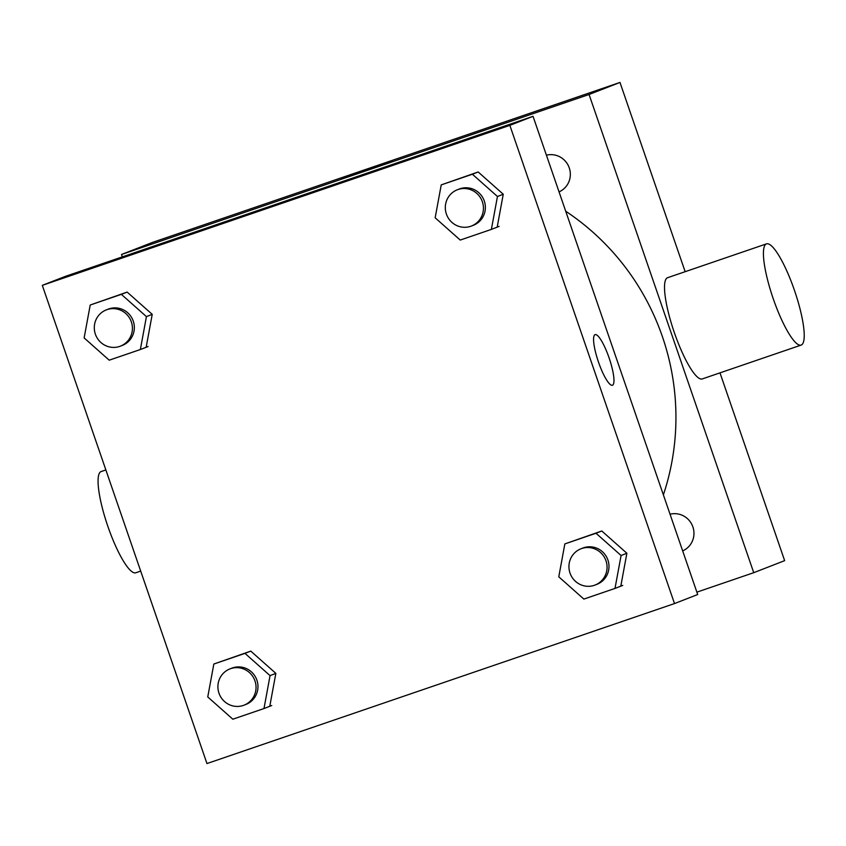 <?xml version="1.0" encoding="UTF-8"?>
<svg xmlns="http://www.w3.org/2000/svg" width="846" height="846" viewBox="0 0 846 846"><rect width="100%" height="100%" fill="white"/><g stroke="black" fill="none" stroke-linecap="round" stroke-linejoin="round"><path stroke-width="1.27" d="M122.342 256.867L121.517 254.487L152.428 242.432L619.981 82.443L685.154 271.703M719.988 372.864L784.644 560.644L753.733 572.689L696.871 592.147M121.517 254.487L589.07 94.488L619.981 82.443M391.613 161.501L341.594 178.675L391.613 161.501M663.38 494.857A243.162 237.567 -111.3 0 0 662.407 336.666A243.162 237.567 -111.3 0 0 565.71 211.225M589.07 94.488L753.733 572.689M559.047 191.873A19.458 19.003 -111.3 0 0 546.421 155.199M670.043 514.22A19.458 19.003 68.7 0 1 682.669 550.894M801.151 345.083L702.243 378.934A53.499 11.4 -108.9 0 1 674.294 332.457A53.499 11.4 -108.9 0 1 667.6 277.7L766.508 243.86A53.499 11.4 -108.9 0 1 794.606 290.781A53.499 11.4 -108.9 0 1 801.151 345.083A53.499 11.4 -108.9 0 1 773.202 298.617A53.499 11.4 -108.9 0 1 766.508 243.86M105.856 469.932L101.15 471.55A53.499 11.4 71.1 0 0 107.685 525.852A53.499 11.4 71.1 0 0 135.783 572.774L140.69 571.092M341.604 178.675L392.174 161.269M65.491 276.325L533.033 116.325L697.696 594.527L674.505 603.568L206.963 763.557L42.3 285.356L65.491 276.325M42.3 285.356L509.852 125.356L533.033 116.325M312.396 192.38L262.376 209.544L312.396 192.38M213.837 664.036L244.98 653.376L270.054 675.637L263.984 708.546L232.83 719.206L207.756 696.945L213.837 664.036L250.776 651.113L275.849 673.374L269.779 706.294M441.231 184.893L472.385 174.234L497.459 196.494L491.378 229.403L460.235 240.063L435.161 217.803L441.231 184.893L478.18 171.971L503.254 194.231L497.184 227.151M509.852 125.356L674.505 603.568M90.215 305.015L121.359 294.355L146.432 316.615L140.362 349.525L109.208 360.185L84.135 337.924L90.215 305.015L127.154 292.092L152.227 314.352L146.157 347.272M564.853 543.915L596.007 533.255L621.08 555.515L615 588.425L583.856 599.084L558.783 576.824L564.853 543.915L601.802 530.992L626.875 553.252L620.795 586.172M598.46 362.014A26.744 5.7 -108.9 0 1 595.108 334.635A26.744 5.7 -108.9 0 1 609.162 358.101A26.744 5.7 -108.9 0 1 612.43 385.247A26.744 5.7 -108.9 0 1 598.46 362.014M595.108 334.635A26.744 5.7 -108.9 0 1 609.162 358.101A26.744 5.7 -108.9 0 1 612.43 385.258M262.387 209.554L312.957 192.137M595.066 585.051L596.99 584.29A19.458 19.003 -111.3 0 0 607.914 560.02A19.458 19.003 -111.3 0 0 582.862 548.049L580.938 548.8A19.458 19.003 -111.3 0 0 570.289 573.821A19.458 19.003 -111.3 0 0 595.066 585.051A19.458 19.003 -111.3 0 0 605.979 560.771A19.458 19.003 -111.3 0 0 580.938 548.8M596.007 533.255L601.802 530.992M621.08 555.515L626.875 553.252M615 588.425L622.73 585.421M244.039 705.173L245.975 704.411A19.458 19.003 -111.3 0 0 256.888 680.142A19.458 19.003 -111.3 0 0 231.846 668.16L229.911 668.922A19.458 19.003 -111.3 0 0 219.262 693.942A19.458 19.003 -111.3 0 0 244.039 705.173A19.458 19.003 -111.3 0 0 254.963 680.893A19.458 19.003 -111.3 0 0 229.911 668.922M244.98 653.376L250.776 651.113M270.054 675.637L275.849 673.374M263.984 708.546L271.714 705.532M471.444 226.03L473.369 225.279A19.458 19.003 -111.3 0 0 484.293 200.999A19.458 19.003 -111.3 0 0 459.241 189.028L457.316 189.779A19.458 19.003 -111.3 0 0 446.667 214.799A19.458 19.003 -111.3 0 0 471.444 226.03A19.458 19.003 -111.3 0 0 482.357 201.75A19.458 19.003 -111.3 0 0 457.316 189.779M472.385 174.234L478.18 171.971M497.459 196.494L503.254 194.231M491.378 229.403L499.108 226.4M120.418 346.151L122.353 345.39A19.458 19.003 -111.3 0 0 133.266 321.12A19.458 19.003 -111.3 0 0 108.225 309.139L106.289 309.9A19.458 19.003 -111.3 0 0 95.651 334.921A19.458 19.003 -111.3 0 0 120.418 346.151A19.458 19.003 -111.3 0 0 131.342 321.871A19.458 19.003 -111.3 0 0 106.289 309.9M121.359 294.355L127.154 292.092M146.432 316.615L152.227 314.352M140.362 349.525L148.092 346.522"/></g></svg>
